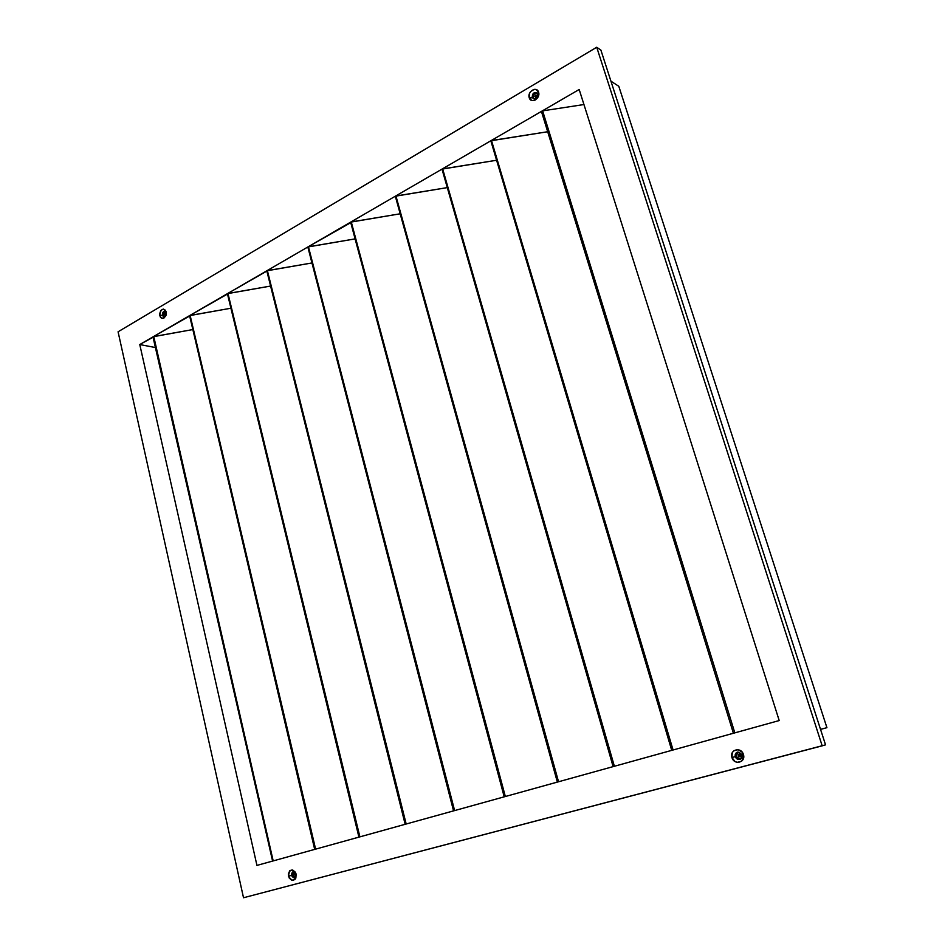 <?xml version="1.0" encoding="UTF-8"?>
<svg xmlns="http://www.w3.org/2000/svg" width="945" height="945" viewBox="0 0 945 945"><rect width="100%" height="100%" fill="white"/><g stroke="black" fill="none" stroke-linecap="round" stroke-linejoin="round"><path stroke-width="1.42" d="M295.135 875.554L294.627 873.369L294.072 874.68L295.419 875.389L295.265 873.534L294.627 873.369L295.135 875.554M295.029 873.393L295.478 875.33L295.029 873.393M739.947 756.827C738.128 756.366 737.856 755.492 739.132 754.204L738.34 755.846L739.947 756.827L740.75 755.197L739.132 754.204C740.951 754.665 741.223 755.539 739.947 756.827L739.947 756.827M739.415 754.169L740.207 756.721L738.872 755.693L739.415 754.169M536.406 97.288L535.496 97.335L535.768 95.209L536.394 95.563L535.85 97.441L536.394 95.563L535.768 95.209L535.059 96.39L535.614 97.394L536.76 96.992L537.067 95.669L536.169 95.067L536.406 97.288M165.824 315.228L165.41 313.421L166.155 313.586L166.072 315.004L164.926 314.72L165.41 313.421L166.32 314.047L165.682 313.338L165.824 315.228M618.798 86.29L610.942 81.187L618.798 86.29L826.922 727.674L820.532 729.351L826.922 727.674L618.798 86.29M820.543 729.386L826.922 727.674L820.543 729.386M743.703 757.016L741.648 761.197L737.254 762.367L734.986 761.505L731.962 757.547C729.221 749.657 741.187 746.408 743.408 754.488L742.038 754.854C738.328 750.755 736.084 751.358 735.304 756.65L731.962 757.547L732.28 752.704L733.71 750.862L738.092 749.68L742.227 752.22L743.703 756.992M737.998 752.007L736.167 756.425L735.304 756.65C734.82 754.382 735.564 752.858 737.549 752.09L742.038 754.854C742.51 757.122 741.778 758.634 739.817 759.414C737.702 759.756 736.19 758.835 735.304 756.65L736.167 756.425L736.108 754.24L737.773 752.114M537.811 94.027C534.823 91.381 532.992 92.456 532.307 97.276L529.235 97.737C527.05 91.535 536.819 85.735 538.579 92.22L537.811 94.027C537.87 97.583 536.394 99.142 533.405 98.693L532.307 97.276C532.248 93.709 533.724 92.161 536.725 92.622L537.811 94.027L538.579 92.22L538.284 96.544L535.413 99.934L533.512 100.607L531.669 100.43L529.235 97.737L529.519 93.437L530.7 91.476L534.268 89.362L536.122 89.539L538.579 92.22C540.764 98.469 530.948 104.222 529.235 97.737L533.334 97.855L532.307 97.276C535.295 99.934 537.126 98.847 537.811 94.027M537.197 92.988C534.421 93.106 533.122 94.724 533.334 97.855L534.197 94.181L537.197 92.988M166.285 312.925C164.265 310.433 162.989 311.188 162.469 315.169L159.752 315.654C160.638 308.873 162.8 307.609 166.225 311.826L165.977 315.429L163.969 318.028L161.394 318.122L160.366 317.142L159.622 313.87L160.839 310.515L163.308 309.05L165.599 310.338L166.072 315.169C163.757 319.268 161.654 319.422 159.752 315.654L162.469 315.169C162.316 312.748 163.131 311.46 164.926 311.318L166.285 312.925M165.505 311.602L163.698 315.441L162.469 315.169L163.698 315.441L164.052 312.854L165.505 311.602M295.915 874.184C293.505 870.676 292.017 871.077 291.426 875.389L288.485 876.169C289.489 868.845 292.029 868.16 296.116 874.137L294.379 877.834L291.426 875.389L292.962 871.739L296.116 874.137L295.844 878.106L294.864 879.559L291.934 880.338L289.229 878.082L288.32 874.113L289.737 870.758L292.655 869.979L295.372 872.223L296.116 874.137C295.1 881.484 292.56 882.157 288.485 876.169L291.426 875.389C293.812 878.909 295.312 878.507 295.915 874.184M293.588 871.692L292.619 875.07L293.588 871.692M272.432 861.119L256.945 865.407L139.765 344.547L153.196 337.141M314.815 849.354L272.869 860.989M155.405 347.536L139.765 344.547L155.405 347.536M359.076 837.081L272.585 861.072L273.188 860.907L153.763 336.55L192.567 329.604L153.22 336.739L189.532 316.067M405.346 824.253L315.276 849.236M273.188 860.907L153.763 336.55L153.007 337.011L272.585 861.072L256.945 865.407L139.765 344.547L189.579 315.63L314.685 849.401L315.606 849.142L190.134 315.441L230.627 308.283L189.579 315.63L227.332 294.131M453.742 810.822L359.549 836.951M315.606 849.142L189.579 315.63L227.402 293.671L358.923 837.128L359.891 836.857L227.981 293.482L270.27 286.111L227.402 293.671L266.573 271.227M504.441 796.765L405.842 824.111M359.891 836.857L227.981 293.482L227.402 293.671L266.785 270.813L405.169 824.3L406.185 824.016L267.376 270.613L311.602 263.017L266.785 270.813L307.834 246.988L308.306 247.531M557.609 782.023L454.261 810.68M406.185 824.016L267.376 270.613L266.785 270.813L307.834 246.988L453.553 810.881L454.616 810.586L308.436 246.787L354.718 238.955L307.834 246.988L350.619 222.736M613.411 766.537L504.984 796.611M454.616 810.586L308.436 246.787L307.834 246.988L350.63 222.146L504.217 796.824L505.339 796.517L351.257 221.933L399.747 213.865L350.63 222.146L395.317 196.217L395.471 196.867M672.06 750.271L558.164 781.858M505.339 796.517L351.257 221.933L350.63 222.146L395.317 196.217L557.349 782.082L558.542 781.763L395.943 195.993L446.831 187.689L395.317 196.217L442 169.12L442.106 169.805M733.769 733.155L614.002 766.371M558.53 781.763L395.943 195.993L395.317 196.217L442 169.12L613.116 766.619L614.38 766.277L442.65 168.895L496.09 160.331L442 169.12L490.821 140.781L491.128 141.502M614.368 766.265L442.65 168.895L442 169.12L490.821 140.781L671.73 750.365L673.064 749.999L491.494 140.545L547.698 131.733L490.821 140.781L579.179 89.492L779.2 720.551L672.675 750.106M673.064 749.987L491.494 140.545L490.821 140.781L579.179 89.492L779.2 720.551L734.029 733.084L734.82 732.871L542.631 110.86L583.951 104.541L542.631 110.86L541.509 111.557L542.194 111.876M734.82 732.859L542.631 110.86L541.509 111.699L733.403 733.261L734.43 732.977M294.946 877.562L292.619 875.07L294.946 877.562M164.477 316.764L163.698 315.441L164.477 316.764M533.949 98.918L533.334 97.855L533.949 98.918M739.982 759.284L737.36 758.303L736.167 756.425L740.242 759.26M825.54 744.849L600.89 50.097L825.54 744.849L822.185 745.829L596.72 47.25L118.078 331.789L243.515 897.75L825.54 744.849M118.078 331.789L243.515 897.75L822.185 745.829L596.72 47.25L600.89 50.097L596.72 47.25L118.078 331.789M166.001 315.358L163.839 316.776L162.469 315.169C163.414 317.248 164.584 317.307 166.001 315.358M742.038 754.854L743.408 754.488C746.16 762.45 734.123 765.615 731.962 757.547L735.304 756.65C738.99 760.76 741.234 760.158 742.038 754.854"/></g></svg>
